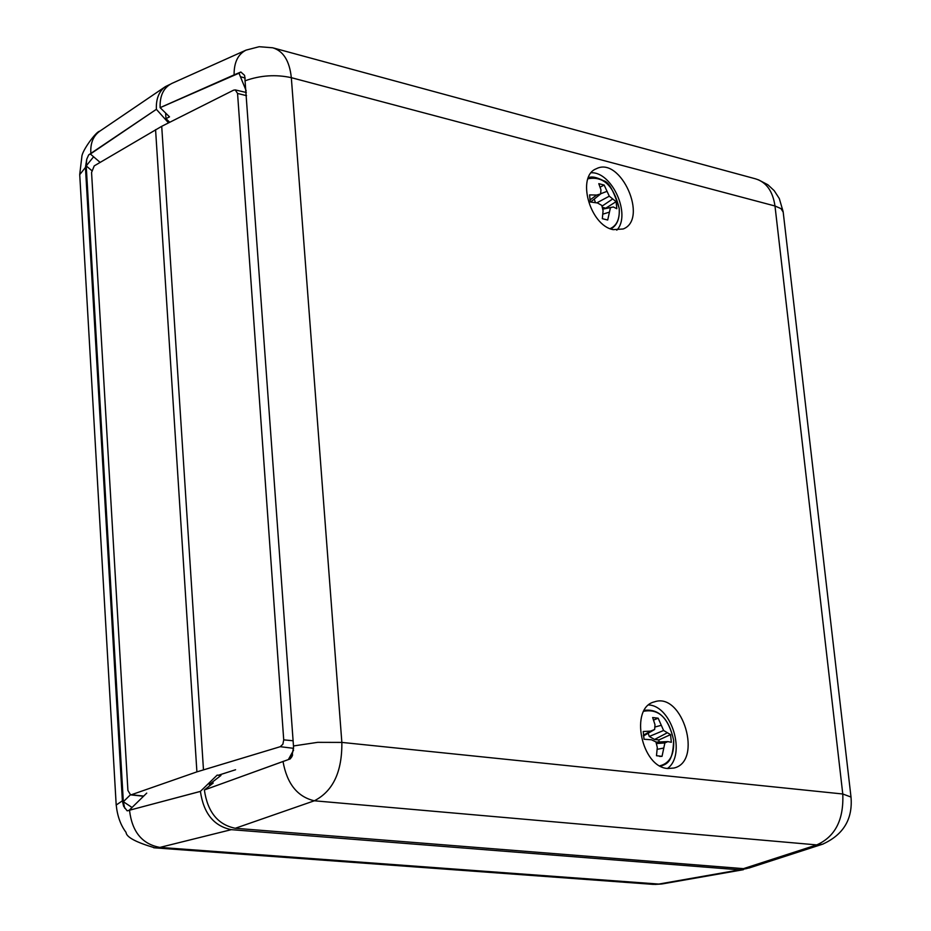 <?xml version="1.0" encoding="UTF-8"?>
<svg xmlns="http://www.w3.org/2000/svg" width="931" height="931" viewBox="0 0 931 931"><rect width="100%" height="100%" fill="white"/><g stroke="black" fill="none" stroke-linecap="round" stroke-linejoin="round"><path stroke-width="1.4" d="M245.993 50.146L171.898 83.406C163.635 87.561 159.701 95.649 160.12 107.647L169.512 116.864L165.986 118.656L165.613 113.047M169.721 122.287L165.986 118.656M209.545 785.904L209.452 784.368L213.211 783.018L204.436 789.93M244.702 75.877L293.556 747.058L291.869 756.705L290.204 758.916L204.366 789.977C207.555 811.96 217.866 824.726 235.299 828.276L743.462 868.646L749.059 868.006L823.283 843.963M209.452 784.368L220.961 775.453M293.591 750.118L288.377 759.533M283.641 761.221L283.012 761.488C286.981 783.727 297.42 796.831 314.341 800.788C333.019 791.222 342.189 771.764 341.852 742.414L291.322 77.669C289.576 60.98 283.373 51.019 272.725 47.784L259.179 46.713L246.052 50.123C237.952 54.242 233.96 62.493 234.1 74.876L240.861 72.013L238.988 73.2L246.191 90.807M667.492 768.459C686.438 755.099 671.914 706.035 648.744 704.965M616.788 230.178C631.427 215.084 612.179 171.804 591.22 172.759M667.934 768.517C641.25 767.493 629.216 707.432 654.446 701.858C682.574 691.756 703.208 761.407 673.986 768.028L667.934 768.517M613.145 229.643C589.765 225.383 576.242 176.145 596.34 168.744C620.651 155.896 648.826 219.309 623.165 228.991L613.145 229.643M245.214 78.041L240.407 76.703M244.446 75.236L240.861 72.013M292.637 754.983L289.285 757.857M755.39 178.799C766.26 182.022 772.788 191.088 774.988 205.995L842.776 793.992C843.87 819.745 835.188 836.725 816.743 844.906L822.55 844.219M234.693 74.643L160.12 107.682L238.988 73.2M220.763 775.604L217.179 775.104L200.398 791.385L127.151 810.843L123.614 806.258L122.392 800.823L85.443 167.452L86.746 159.224L86.211 165.893L91.68 170.524M747.128 868.483L739.761 869.845L231.319 829.661C213.886 826.123 203.586 813.368 200.409 791.42L129.002 810.342M129.153 810.296L146.737 793.107M100.129 162.39L90.388 154.022L156.385 109.311C155.931 98.93 158.945 91.378 165.415 86.618L170.036 84.372M86.746 159.213L88.666 154.883L156.385 109.334L168.534 122.88M129.002 810.459L127.384 810.796M130.398 794.83L123.334 801.707L124.696 808.189M132.016 807.456L123.334 801.707L86.211 165.893L93.589 156.78M88.724 154.86L90.388 154.022M662.255 883.926L652.957 884.345M154.93 847.862L159.899 847.408C142.164 844.149 132.027 831.767 129.514 810.238M153.662 847.734L154.872 847.85C135.984 842.299 126.348 837.155 126.046 832.384C120.623 825.169 117.353 816.068 116.224 805.071L116.259 805.536M90.388 153.731L90.854 153.382C90.226 143.397 93.147 136.031 99.64 131.271L165.415 86.618M161.715 126.313L94.217 165.881L91.564 172.503L127.908 790.442L130.573 794.853L131.364 794.748L196.906 771.869L280.254 746.697L282.873 744.218L283.722 739.866L237.556 93.449L235.264 89.911L233.576 90.179L161.715 126.313L203.47 769.751M235.59 769.739L218.459 775.22M643.74 711.284C658.822 708.456 668.772 718.092 673.625 740.18C674.358 754.808 669.761 763.35 659.823 765.806M650.629 731.114L654.679 729.45L654.982 724.632L652.643 717.533L658.159 718.185L663.605 730.486L670.553 734.617L671.332 742.298L667.795 741.6L664.874 742.95L662.034 756.333L656.495 755.728L657.286 747.43L655.948 741.949L651.491 739.773L644.019 739.237L643.24 731.487L650.629 731.114L643.344 735.257M666.91 732.976L654.574 739.47L649.268 736.468L663.605 730.486M654.877 727.03L661.15 725.342M649.268 736.468L648.197 733.291M655.983 742.088L667.795 741.6M664.874 742.95L656.378 743.555M659.09 741.96L658.857 739.959L670.553 734.617M658.857 739.959L654.574 739.47M659.742 756.461L662.034 756.333M657.181 749.315L663.466 748.105M654.679 729.45L643.426 736.014M653.597 720.07L658.159 718.185M587.915 178.799C603.23 175.796 613.645 185.606 619.173 208.218C619.918 218.832 616.892 225.639 610.108 228.654M596.69 195.044L600.623 193.962L600.961 189.819L598.796 183.663L604.149 185.048L609.293 196.185L616.101 201.666L616.822 208.719L613.32 206.985L610.457 207.613L607.699 220.019L602.322 218.68L603.079 210.72L601.787 205.414L597.493 202.97L590.277 201.992L589.567 194.893L596.69 195.044L589.882 200.06M596.829 202.865L609.293 196.185M600.646 193.776L606.965 191.367M595.456 202.655L594.246 199.083M602.718 209.068L613.32 206.985M610.457 207.613L602.729 209.138M605.115 208.591L616.101 201.666M612.517 199.083L601.996 206.182M605.034 207.985L602.287 207.299M602.846 214.153L609.083 212.233M600.623 193.962L590.58 202.027M600.146 187.143L604.149 185.048M283.012 761.488L204.366 789.977M235.299 828.276L314.341 800.788L816.743 844.906L743.462 868.646M293.463 745.964L317.646 742.344L341.852 742.414L842.776 793.992L851.004 797.052C852.877 819.117 843.393 834.839 822.55 844.208M783.204 212.128L780.969 208.614L774.988 205.995L291.322 77.669C275.867 74.305 260.575 75.306 245.458 80.66M160.12 107.647L234.1 74.876M85.443 167.452L79.729 174.644L116.189 805.036L122.392 800.823M90.854 153.382L156.385 109.311M739.761 869.845L658.811 884.066L159.899 847.408L231.319 829.661M155.57 129.653L196.906 771.869M143.677 796.063L131.364 794.748M293.614 748.326L280.254 746.697M246.54 95.672L237.556 93.449M293.09 740.762L283.722 739.866M646.696 710.318L644.008 710.807M660.3 766.073L662.837 765.038M291.857 756.694L292.206 756.019M783.157 211.721L779.305 198.547L774.22 190.692L767.9 184.78L758.428 179.799M850.981 796.82L783.204 212.187M755.437 178.81L273.749 48.063M654.796 884.427L661.755 883.996M79.752 174.19L81.823 156.99C81.649 151.055 96.359 131.224 99.652 131.248M662.29 883.915L743.392 869.694M653.504 884.392L154.849 847.85M130.561 794.853L143.49 796.238M235.38 89.935L246.319 92.506M660.766 766.306C665.653 763.781 672.962 764.13 673.637 740.215C668.714 718.499 658.927 708.549 644.264 710.365M610.876 228.945C617.113 225.453 619.883 218.576 619.185 208.288C613.727 190.762 608.548 181.592 603.649 180.765C596.154 176.96 590.999 176.04 588.206 178.019"/></g></svg>
